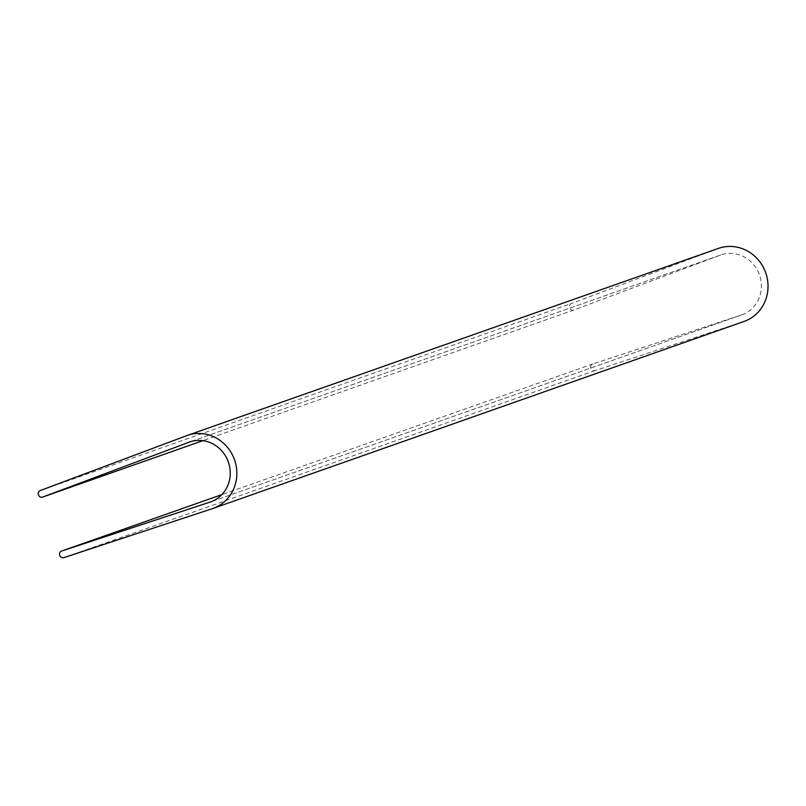 <?xml version="1.0" encoding="UTF-8"?>
<svg xmlns="http://www.w3.org/2000/svg" width="806" height="806" viewBox="0 0 806 806"><rect width="100%" height="100%" fill="white"/><g stroke="black" fill="none" stroke-linecap="round" stroke-linejoin="round"><path stroke-width="0.6" stroke-dasharray="4.03 3.02" d="M744.19 321.393A38.698 36.441 70.6 0 1 743.535 321.614L595.11 370.569A3.476 3.274 70.6 0 1 590.909 368.322A3.476 3.274 70.6 0 1 592.914 363.959L741.339 315.005A31.746 29.882 70.6 0 0 741.873 314.824A31.746 29.882 70.6 0 0 759.514 274.957A31.746 29.882 70.6 0 0 720.786 254.948A31.746 29.882 70.6 0 0 720.262 255.139L573.902 309.998A3.476 3.274 70.6 0 1 569.61 307.852A3.476 3.274 70.6 0 1 571.474 303.469L40.3 490.532M718.478 248.379A38.698 36.441 70.6 0 0 717.834 248.611L571.474 303.469M573.902 309.998L202.87 440.66L573.852 310.018M717.834 248.611L186.649 435.673M743.535 321.614L212.361 508.667M595.11 370.569L63.926 557.621M592.914 363.959L221.872 494.622L592.853 363.98M741.339 315.005L211.222 501.685M720.262 255.139L190.145 441.819M720.786 254.948L189.612 442M741.873 314.824L210.698 501.876"/><path stroke-width="1.21" d="M42.728 497.05A3.476 3.274 70.6 0 1 38.436 494.904A3.476 3.274 70.6 0 1 40.3 490.532L186.649 435.673A38.698 36.441 70.6 0 1 187.294 435.431A38.698 36.441 70.6 0 1 234.526 459.843A38.698 36.441 70.6 0 1 213.006 508.445A38.698 36.441 70.6 0 1 212.361 508.667L63.926 557.621A3.476 3.274 70.6 0 1 59.725 555.374A3.476 3.274 70.6 0 1 61.73 551.012L210.165 502.057A31.746 29.882 -109.4 0 0 210.698 501.876A31.746 29.882 -109.4 0 0 228.34 462.019A31.746 29.882 -109.4 0 0 189.612 442A31.746 29.882 -109.4 0 0 189.078 442.192L42.728 497.05L202.87 440.66L42.668 497.07M187.294 435.431L718.478 248.379A38.698 36.441 70.6 0 1 765.7 272.781A38.698 36.441 70.6 0 1 744.19 321.393L213.006 508.445M61.669 551.032L221.872 494.622L61.73 551.012M211.222 501.685L210.165 502.057M190.145 441.819L189.078 442.192"/></g></svg>
